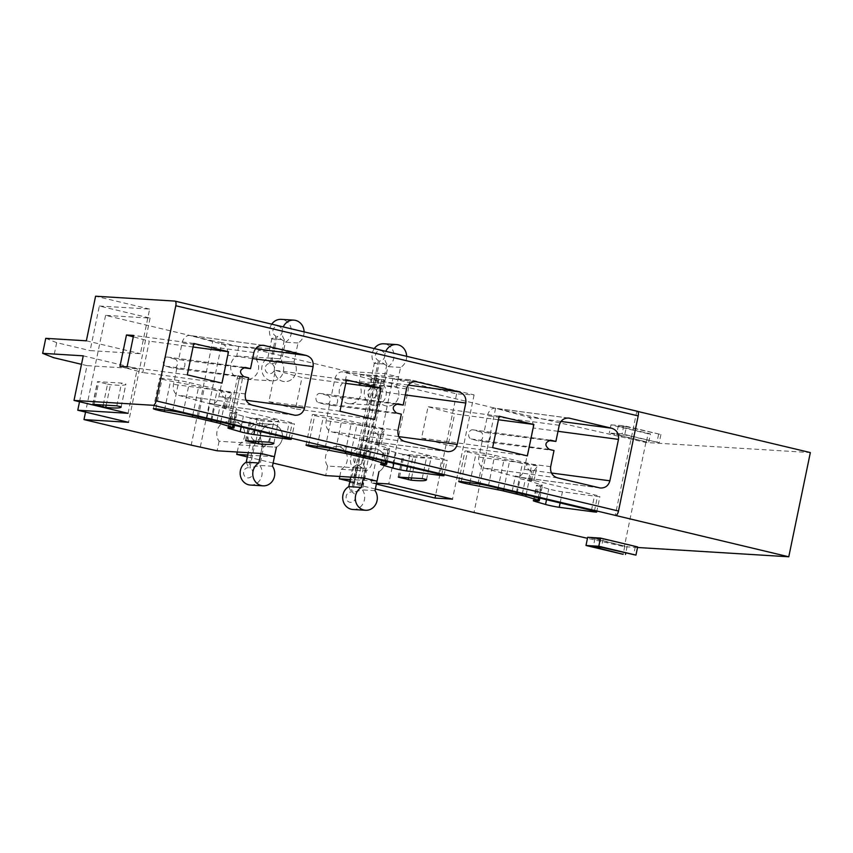 <?xml version="1.0" encoding="UTF-8"?>
<svg xmlns="http://www.w3.org/2000/svg" width="853" height="853" viewBox="0 0 853 853"><rect width="100%" height="100%" fill="white"/><g stroke="black" fill="none" stroke-linecap="round" stroke-linejoin="round"><path stroke-width="0.64" stroke-dasharray="4.26 3.2" d="M250.398 485.058A12.113 11.004 93.5 0 0 260.858 478.544A12.113 11.004 93.5 0 0 259.845 465.45L263.79 446.428A12.113 11.004 93.5 0 0 267.575 428.131A12.113 11.004 93.5 0 0 259.611 423.568A12.113 11.004 93.5 0 0 249.161 430.093A12.113 11.004 93.5 0 0 250.174 443.176L248.202 452.698M237.251 452.026L238.723 444.882A12.113 11.004 93.5 0 0 244.598 431.597A12.113 11.004 93.5 0 0 234.554 422.032A12.113 11.004 93.5 0 0 230.097 422.768L233.487 422.118L230.235 421.915A12.113 11.004 93.5 0 0 228.529 421.659A12.113 11.004 93.5 0 0 222.868 422.981A12.113 11.004 93.5 0 0 219.082 441.268L262.799 443.955L260.826 453.465L262.799 443.955L250.174 443.176L254.311 440.287L248.639 467.689A5.118 4.66 93.5 0 0 244.544 475.974A5.118 4.66 93.5 0 0 251.081 476.806A5.118 4.66 93.5 0 0 249.876 467.988L255.548 440.585A5.118 4.66 93.5 0 0 259.643 432.3A5.118 4.66 93.5 0 0 253.106 431.469A5.118 4.66 93.5 0 0 254.311 440.287M234.554 422.032L272.235 424.346A12.113 11.004 -86.5 0 0 266.584 425.668A12.113 11.004 -86.5 0 0 262.799 443.955A12.113 11.004 -86.5 0 1 261.786 430.861A12.113 11.004 -86.5 0 1 272.235 424.346A12.113 11.004 -86.5 0 1 280.2 428.91A12.113 11.004 -86.5 0 1 276.415 447.196L263.79 446.428L255.548 440.585M272.47 466.228L259.845 465.45L249.876 467.988M246.229 462.209L248.639 467.689M271.734 324.161A12.113 11.004 93.5 0 0 271.755 338.961L267.81 357.993A12.113 11.004 93.5 0 0 264.025 376.28A12.113 11.004 93.5 0 0 271.979 380.843A12.113 11.004 93.5 0 0 282.439 374.328A12.113 11.004 93.5 0 0 281.426 361.235L285.371 342.213A12.113 11.004 93.5 0 0 289.156 323.916A12.113 11.004 93.5 0 0 281.191 319.353M304.084 331.87A12.113 11.004 -86.5 0 1 297.996 342.981L294.05 362.013A12.113 11.004 -86.5 0 1 295.063 375.107A12.113 11.004 -86.5 0 1 284.614 381.622A12.113 11.004 -86.5 0 1 276.649 377.058A12.113 11.004 -86.5 0 1 280.434 358.772L284.38 339.739L271.755 338.961L275.892 336.071L270.22 363.474A5.118 4.66 93.5 0 0 266.125 371.759A5.118 4.66 93.5 0 0 272.661 372.59A5.118 4.66 93.5 0 0 271.457 363.773L277.129 336.37A5.118 4.66 93.5 0 0 281.223 328.085A5.118 4.66 93.5 0 0 274.687 327.253A5.118 4.66 93.5 0 0 275.892 336.071M284.38 339.739A12.113 11.004 -86.5 0 1 283.249 326.902M256.369 359.699L258.342 350.188L296.023 352.502L282.407 349.25L238.701 346.574L236.729 356.085A12.113 11.004 93.5 0 0 230.715 368.432A12.113 11.004 93.5 0 0 239.192 378.689L242.444 378.881L237.784 375.693L239.821 375.821A12.113 11.004 93.5 0 0 246.922 379.308A12.113 11.004 93.5 0 0 252.584 377.986A12.113 11.004 93.5 0 0 256.369 359.699L294.05 362.013L281.426 361.235L271.457 363.773M297.996 342.981L285.371 342.213L277.129 336.37M296.023 352.502L294.05 362.013A12.113 11.004 -86.5 0 1 290.265 380.299A12.113 11.004 -86.5 0 1 284.614 381.622A12.113 11.004 -86.5 0 1 274.559 372.057A12.113 11.004 -86.5 0 1 280.434 358.772L267.81 357.993L270.22 363.474M374.286 348.6A12.113 11.004 93.5 0 0 374.296 363.399L370.362 382.421A12.113 11.004 93.5 0 0 366.566 400.718A12.113 11.004 93.5 0 0 374.531 405.282A12.113 11.004 93.5 0 0 384.98 398.756A12.113 11.004 93.5 0 0 383.978 385.673L387.912 366.641A12.113 11.004 93.5 0 0 391.708 348.355A12.113 11.004 93.5 0 0 383.743 343.791M406.636 356.298A12.113 11.004 -86.5 0 1 400.537 367.419L396.602 386.441A12.113 11.004 -86.5 0 1 397.615 399.535A12.113 11.004 -86.5 0 1 387.155 406.049A12.113 11.004 -86.5 0 1 379.201 401.486A12.113 11.004 -86.5 0 1 382.986 383.2L386.921 364.167L374.296 363.399L378.444 360.51L372.772 387.902A5.118 4.66 93.5 0 0 368.677 396.197A5.118 4.66 93.5 0 0 375.213 397.029A5.118 4.66 93.5 0 0 374.009 388.2L379.681 360.808A5.118 4.66 93.5 0 0 383.765 352.513A5.118 4.66 93.5 0 0 377.239 351.681A5.118 4.66 93.5 0 0 378.444 360.51M386.921 364.167A12.113 11.004 -86.5 0 1 385.791 351.34M358.91 384.127L360.883 374.616L398.575 376.93L384.959 373.689L347.267 371.375L345.294 380.886A12.113 11.004 93.5 0 0 339.419 394.171A12.113 11.004 93.5 0 0 349.474 403.736A12.113 11.004 93.5 0 0 355.125 402.424A12.113 11.004 93.5 0 0 358.91 384.127L396.602 386.441L383.978 385.673L374.009 388.2M400.537 367.419L387.912 366.641L379.681 360.808M398.575 376.93L396.602 386.441A12.113 11.004 -86.5 0 1 392.817 404.738A12.113 11.004 -86.5 0 1 387.155 406.049A12.113 11.004 -86.5 0 1 377.111 396.485A12.113 11.004 -86.5 0 1 382.986 383.2L370.362 382.421L372.772 387.902M345.294 380.886L382.986 383.2L384.959 373.689M236.729 356.085L280.434 358.772L282.407 349.25M339.793 476.454L341.275 469.321A12.113 11.004 93.5 0 0 347.15 456.035A12.113 11.004 93.5 0 0 337.095 446.46A12.113 11.004 93.5 0 0 331.444 447.782A12.113 11.004 93.5 0 0 327.659 466.069L365.34 468.382A12.113 11.004 -86.5 0 1 369.125 450.096A12.113 11.004 -86.5 0 1 374.787 448.774A12.113 11.004 -86.5 0 1 384.831 458.349A12.113 11.004 -86.5 0 1 378.956 471.634L376.994 481.145L350.252 479.503M341.275 469.321L366.332 470.856A12.113 11.004 93.5 0 0 370.117 452.57A12.113 11.004 93.5 0 0 362.162 448.006A12.113 11.004 93.5 0 0 351.703 454.521A12.113 11.004 93.5 0 0 352.715 467.615L350.743 477.126M259.611 423.568L272.235 424.346A12.113 11.004 -86.5 0 1 282.29 433.91A12.113 11.004 -86.5 0 1 276.415 447.196L274.442 456.707L247.711 455.075M238.723 444.882L276.415 447.196M247.327 456.92L273.131 463.062M349.869 481.348L363.026 484.483L350.626 482.627L353.696 483.843L375.277 379.628L495.582 408.288L645.892 442.472L810.35 452.57M375.363 489.004L353.696 483.843M637.522 547.498L624.311 546.688L587.472 538.307M376.376 484.088L371.268 482.873L376.568 483.203M637.639 546.922L603.124 539.107L594.967 538.606L624.822 546.133L587.685 537.283M638.193 415.912L175.803 305.747M219.082 441.268L217.12 450.789M237.784 375.693L228.06 422.651M239.821 375.821L230.097 422.768M242.444 378.881L233.487 422.118M239.192 378.689L230.235 421.915M238.701 346.574L221.929 342.575L200.348 446.791M327.659 466.069L325.686 475.59M337.095 446.46L374.787 448.774A12.113 11.004 -86.5 0 0 364.338 455.299A12.113 11.004 -86.5 0 0 365.34 468.382L363.367 477.904L365.34 468.382L352.715 467.615L356.863 464.725L351.18 492.117A5.118 4.66 93.5 0 0 347.096 500.412A5.118 4.66 93.5 0 0 353.632 501.244A5.118 4.66 93.5 0 0 352.428 492.416L358.1 465.013A5.118 4.66 93.5 0 0 362.184 456.728A5.118 4.66 93.5 0 0 355.658 455.897A5.118 4.66 93.5 0 0 356.863 464.725M347.267 371.375L258.342 350.188M375.277 379.628L372.207 378.412L374.232 378.54L384.618 380.267L360.883 374.616M384.618 380.267L363.026 484.483M221.929 342.575L212.781 340.912L191.2 445.127M99.343 306.014L149.648 309.095L140.414 353.696L90.109 350.615L99.343 306.014L150.096 318.105L105.58 315.375L212.781 340.912M149.648 309.095L95.589 296.215M392.849 378.657L456.611 393.851L474.087 394.918L410.336 379.734L392.849 378.657L371.268 482.873M646.403 441.918L616.548 434.401L624.705 434.891L659.22 442.707L622.082 433.857L609.266 433.068L646.403 441.918L648.099 433.729L610.961 424.879L609.266 433.068M231.707 393.062L221.268 391.666C221.62 395.483 223.305 397.69 226.344 398.287L228.007 398.543L231.408 394.544L231.707 393.062A9.319 0.608 -168.3 0 0 226.471 391.442L189.377 382.602A9.319 0.608 -168.3 0 0 178.927 380.577L162.198 378.316A9.319 0.608 -168.3 0 0 159.639 378.21A9.319 0.608 -168.3 0 0 170.525 381.067L198.696 386.505A9.319 0.608 11.7 0 1 204.336 387.71L217.035 390.738A9.319 0.608 -168.3 0 0 221.268 391.666M206.767 418.738L209.966 403.266L223.358 406.454A9.319 0.608 11.7 0 1 228.593 408.107A9.319 0.608 11.7 0 1 226.045 408.001L224.371 407.777A9.319 0.608 11.7 0 1 214.753 405.953L211.853 419.943M214.753 405.953L219.85 407.158A9.319 0.608 11.7 0 1 223.635 408.171L235.663 411.914A9.319 0.608 11.7 0 1 237.113 412.564A9.319 0.608 11.7 0 1 236.249 412.639L231.984 412.383A9.319 0.608 -168.3 0 0 231.12 412.457A9.319 0.608 -168.3 0 0 233.232 413.3L243.372 416.221A9.319 0.608 -168.3 0 0 257.062 419.068L292.089 423.728A9.319 0.608 -168.3 0 0 294.53 423.813A9.319 0.608 -168.3 0 0 289.295 422.16L209.966 403.266M384.394 429.443L373.955 428.046C374.307 431.853 375.992 434.06 379.031 434.667L380.694 434.923L384.095 430.925L384.394 429.443A9.319 0.608 -168.3 0 0 379.159 427.811L342.064 418.983A9.319 0.608 -168.3 0 0 331.614 416.957L314.885 414.686A9.319 0.608 -168.3 0 0 312.326 414.59A9.319 0.608 -168.3 0 0 323.212 417.448L351.383 422.875A9.319 0.608 11.7 0 1 357.023 424.09L369.712 427.108A9.319 0.608 -168.3 0 0 373.955 428.046M359.454 455.118L362.653 439.647L376.045 442.835A9.319 0.608 11.7 0 1 381.28 444.488A9.319 0.608 11.7 0 1 378.732 444.381L377.058 444.157A9.319 0.608 11.7 0 1 367.44 442.323L364.54 456.323M367.44 442.323L372.537 443.539A9.319 0.608 11.7 0 1 376.322 444.552L388.35 448.294A9.319 0.608 11.7 0 1 389.8 448.945A9.319 0.608 11.7 0 1 388.936 449.019L384.671 448.753A9.319 0.608 -168.3 0 0 383.807 448.838A9.319 0.608 -168.3 0 0 385.919 449.68L396.059 452.602A9.319 0.608 -168.3 0 0 409.749 455.449L444.776 460.098A9.319 0.608 -168.3 0 0 447.217 460.193A9.319 0.608 -168.3 0 0 441.982 458.541L362.653 439.647M537.081 465.813L526.632 464.427C526.983 468.233 528.679 470.44 531.707 471.037L533.381 471.293L536.782 467.305L537.081 465.813A9.319 0.608 -168.3 0 0 531.846 464.192L494.751 455.353A9.319 0.608 -168.3 0 0 484.301 453.338L467.572 451.066A9.319 0.608 -168.3 0 0 465.013 450.96A9.319 0.608 -168.3 0 0 475.899 453.828L504.07 459.255A9.319 0.608 11.7 0 1 509.71 460.471L522.399 463.488A9.319 0.608 -168.3 0 0 526.632 464.427M512.131 491.488L515.34 476.017L528.732 479.215A9.319 0.608 11.7 0 1 533.967 480.857A9.319 0.608 11.7 0 1 531.419 480.761L529.745 480.538A9.319 0.608 11.7 0 1 520.127 478.704L517.227 492.703M520.127 478.704L525.224 479.919A9.319 0.608 11.7 0 1 529.009 480.921L541.037 484.675A9.319 0.608 11.7 0 1 542.487 485.314A9.319 0.608 11.7 0 1 541.612 485.4L537.358 485.133A9.319 0.608 -168.3 0 0 536.494 485.208A9.319 0.608 -168.3 0 0 538.606 486.05L548.746 488.972A9.319 0.608 -168.3 0 0 562.436 491.818L597.463 496.478A9.319 0.608 -168.3 0 0 599.904 496.563A9.319 0.608 -168.3 0 0 594.669 494.921L515.34 476.017M206.778 418.738L209.987 403.266M359.465 455.118L362.674 439.647M512.152 491.499L515.361 476.017M119.964 366.385L142.792 372.548L149.296 341.147L133.313 336.828M187.287 374.862L127.097 366.822M221.993 383.136L142.792 372.548M193.055 347L149.296 341.147M193.791 343.46L133.601 335.421M374.68 419.516L295.479 408.928L301.983 377.527L275.38 370.341L268.876 401.742L295.479 408.928M339.974 411.242L268.876 401.742M346.467 379.841L275.38 370.341M345.742 383.37L301.983 377.527M527.367 455.886L448.166 445.309L454.67 413.908L428.067 406.721L421.563 438.122L448.166 445.309M492.65 447.622L421.563 438.122M499.154 416.221L428.067 406.721M498.429 419.751L454.67 413.908M174.993 359.092L167.678 357.108A4.66 3.433 97.6 0 0 167.348 357.044A4.66 3.433 97.6 0 0 163.371 360.99A4.66 3.433 97.6 0 0 165.791 366.214L173.106 368.187A4.66 3.433 97.6 0 0 173.426 368.251A4.66 3.433 97.6 0 0 177.413 364.316A4.66 3.433 97.6 0 0 174.993 359.092L182.414 360.083A4.66 3.433 -82.4 0 1 184.845 365.308A4.66 3.433 -82.4 0 1 180.857 369.253A4.66 3.433 -82.4 0 1 180.537 369.178L248.639 377.783M243.265 367.707L182.414 360.083M176.87 368.197L173.522 384.351A9.319 6.856 97.6 0 0 178.288 395.248L210.371 403.917A9.319 6.856 97.6 0 0 211.022 404.045A9.319 6.856 97.6 0 0 218.901 396.613L227.484 355.2A9.319 6.856 97.6 0 0 222.718 344.303L190.635 335.634A9.319 6.856 97.6 0 0 189.984 335.496A9.319 6.856 97.6 0 0 182.105 342.938L178.757 359.092M327.669 395.461L320.365 393.489A4.66 3.433 97.6 0 0 320.035 393.425A4.66 3.433 97.6 0 0 316.047 397.359A4.66 3.433 97.6 0 0 318.478 402.595L325.793 404.567A4.66 3.433 97.6 0 0 326.113 404.631A4.66 3.433 97.6 0 0 330.1 400.697A4.66 3.433 97.6 0 0 327.669 395.461L335.101 396.464A4.66 3.433 -82.4 0 1 337.532 401.688A4.66 3.433 -82.4 0 1 333.544 405.623A4.66 3.433 -82.4 0 1 333.224 405.559L401.326 414.163M395.952 404.087L335.101 396.464M329.557 404.567L326.209 420.732A9.319 6.856 97.6 0 0 330.975 431.629L363.058 440.297A9.319 6.856 97.6 0 0 363.709 440.425A9.319 6.856 97.6 0 0 371.588 432.983L380.161 391.58A9.319 6.856 97.6 0 0 375.405 380.673L343.322 372.004A9.319 6.856 97.6 0 0 342.671 371.876A9.319 6.856 97.6 0 0 334.792 379.318L331.444 395.472M480.356 431.842L473.042 429.869A4.66 3.433 97.6 0 0 472.722 429.805A4.66 3.433 97.6 0 0 468.734 433.74A4.66 3.433 97.6 0 0 471.165 438.975L478.48 440.948A4.66 3.433 97.6 0 0 478.8 441.012A4.66 3.433 97.6 0 0 482.787 437.077A4.66 3.433 97.6 0 0 480.356 431.842L487.788 432.834A4.66 3.433 -82.4 0 1 490.219 438.069A4.66 3.433 -82.4 0 1 486.231 442.003A4.66 3.433 -82.4 0 1 485.901 441.939L554.013 450.533M548.639 440.468L487.788 432.834M482.244 440.948L478.896 457.101A9.319 6.856 97.6 0 0 483.662 467.998L515.745 476.667A9.319 6.856 97.6 0 0 516.396 476.806A9.319 6.856 97.6 0 0 524.275 469.363L532.848 427.95A9.319 6.856 97.6 0 0 528.092 417.053L496.009 408.384A9.319 6.856 97.6 0 0 495.358 408.256A9.319 6.856 97.6 0 0 487.468 415.688L484.131 431.853M456.611 393.851L435.638 495.113M410.336 379.734L388.755 483.95M474.087 394.918L452.506 499.133M107.542 384.138L110.463 384.682A108.981 7.123 -168.3 0 0 125.881 384.191A108.981 7.123 -168.3 0 0 125.881 384.042L121.542 383.082L97.455 381.632L107.542 384.138L103.213 405.004M260.229 420.518L263.15 421.062A108.981 7.123 -168.3 0 0 278.568 420.572A108.981 7.123 -168.3 0 0 278.568 420.422L274.229 419.463L250.142 418.013L260.229 420.518L255.9 441.374M412.905 456.899L415.837 457.432A108.981 7.123 -168.3 0 0 431.255 456.941A108.981 7.123 -168.3 0 0 431.255 456.792L426.916 455.833L402.829 454.393L412.905 456.899L408.587 477.755M128.067 413.31L137.312 368.72L83.253 355.84M79.521 401.742L86.995 365.628L137.312 368.72M86.995 365.628L81.493 364.316M86.356 340.816L140.414 353.696M45.763 338.332L56.682 342.65L90.109 350.615M56.682 342.65L53.568 357.663M150.096 318.105L128.515 422.32M636.828 411.221L615.237 515.436M635.314 546.784L633.619 554.972M603.124 539.107L601.429 547.306M610.961 424.879L623.778 425.668L660.926 434.518L626.401 426.703L624.705 434.891M658.591 434.369L656.895 442.568M594.967 538.606L593.272 546.805M626.401 426.703L618.244 426.201L616.548 434.401M624.822 546.133L623.127 554.322M627.158 546.283L625.739 553.096M618.244 426.201L650.434 433.868L648.738 442.067M650.434 433.868L648.099 433.729M623.778 425.668L622.082 433.857M660.926 434.518L659.22 442.707M381.515 380.086L359.934 484.291M378.913 379.457L357.332 483.672M376.162 378.871L354.581 483.086M374.232 378.54L352.652 482.755M372.207 378.412L350.626 482.627M105.58 315.375L85.545 412.084M495.582 408.288L474.001 512.504M645.892 442.472L624.311 546.688M362.162 448.006L374.787 448.774A12.113 11.004 -86.5 0 1 382.752 453.338A12.113 11.004 -86.5 0 1 378.956 471.634M352.95 509.497A12.113 11.004 93.5 0 0 363.399 502.971A12.113 11.004 93.5 0 0 362.397 489.889L352.428 492.416M375.021 490.656L362.397 489.889L366.332 470.856L358.1 465.013M348.77 486.636L351.18 492.117M223.358 406.454L226.471 391.442M226.045 408.001L228.007 398.543M192.714 415.39L198.696 386.505M198.322 416.733L204.336 387.71M211.022 419.751L217.035 390.738M224.371 407.777L226.344 398.287M183.064 413.087L189.377 382.602M172.615 411.071L178.927 380.577M155.886 408.8L162.198 378.316M164.533 409.973L170.525 381.067M216.961 421.158L219.85 407.158M376.045 442.835L379.159 427.811M378.732 444.381L380.694 434.923M345.401 451.77L351.383 422.875M351.009 453.103L357.023 424.09M363.709 456.131L369.712 427.108M377.058 444.157L379.031 434.667M335.751 449.467L342.064 418.983M325.292 447.441L331.614 416.957M308.573 445.181L314.885 414.686M317.22 446.354L323.212 417.448M369.637 457.539L372.537 443.539M528.732 479.215L531.846 464.192M531.419 480.761L533.381 471.293M498.088 488.14L504.07 459.255M503.696 489.483L509.71 460.471M516.396 492.501L522.399 463.488M529.745 480.538L531.707 471.037M488.438 485.847L494.751 455.353M477.979 483.822L484.301 453.338M461.26 481.561L467.572 451.066M469.907 482.734L475.899 453.828M522.324 493.919L525.224 479.919M254.759 430.168L257.062 419.068M241.154 426.926L243.372 416.221M289.05 438.399L292.089 423.728M286.086 437.632L289.295 422.16M220.756 422.064L223.635 408.171M232.954 424.975L235.663 411.914M233.04 428.11L236.249 412.639M228.785 427.854L231.984 412.383M230.193 427.939L233.232 413.3M407.446 466.548L409.749 455.449M393.841 463.307L396.059 452.602M441.737 474.769L444.776 460.098M438.773 474.012L441.982 458.541M373.443 458.445L376.322 444.552M385.641 461.356L388.35 448.294M385.727 464.49L388.936 449.019M381.472 464.235L384.671 448.753M382.88 464.32L385.919 449.68M560.133 502.929L562.436 491.818M546.528 499.687L548.746 488.972M594.424 511.15L597.463 496.478M591.46 510.393L594.669 494.921M526.13 494.825L529.009 480.921M538.328 497.725L541.037 484.675M538.414 500.871L541.612 485.4M534.149 500.604L537.358 485.133M535.567 500.69L538.606 486.05M244.907 367.43L167.678 357.108M180.537 369.178L173.106 368.187M243.883 376.642L165.791 366.214M245.301 393.937L173.522 384.351M253.874 352.524L182.105 342.938M397.594 403.81L320.365 393.489M333.224 405.559L325.793 404.567M396.56 413.023L318.478 402.595M397.988 430.317L326.209 420.732M406.561 388.904L334.792 379.318M550.281 440.191L473.042 429.869M485.901 441.939L478.48 440.948M549.247 449.403L471.165 438.975M550.665 466.698L478.896 457.101M559.248 425.284L487.468 415.688M262.735 345.262L190.635 335.634M255.612 348.696L222.718 344.303M252.627 358.559L227.484 355.2M246.101 400.238L218.901 396.613M252.093 405.111L178.288 395.248M293.965 415.08L210.371 403.917M415.422 381.643L343.322 372.004M408.299 385.076L375.405 380.673M405.314 394.939L380.161 391.58M398.788 436.619L371.588 432.983M404.78 441.481L330.975 431.629M446.652 451.461L363.058 440.297M568.109 418.023L496.009 408.384M560.986 421.446L528.092 417.053M558.001 431.309L532.848 427.95M551.475 472.999L524.275 469.363M557.467 477.861L483.662 467.998M599.339 487.841L515.745 476.667M106.209 405.186L110.463 384.682M121.169 406.796L125.881 384.042M116.829 405.836L121.542 383.082M92.956 404.365L97.668 381.611M94.129 404.439L98.756 382.048M258.896 441.566L263.15 421.062M273.856 443.176L278.568 420.422M269.516 442.217L274.229 419.463M245.643 440.745L250.356 417.991M246.805 440.82L251.443 418.428M411.583 477.936L415.837 457.432M426.543 479.546L431.255 456.792M422.203 478.586L426.916 455.833M398.33 477.126L403.042 454.372M399.492 477.2L404.13 454.798M246.922 379.308L271.979 380.843M349.474 403.736L374.531 405.282M228.529 421.659L231.995 421.872M228.593 408.107L231.408 394.544M153.327 408.694L159.639 378.21M381.28 444.488L384.095 430.925M306.014 445.074L312.326 414.59M533.967 480.857L536.782 467.305M458.701 481.455L465.013 450.96M291.321 439.284L294.53 423.813M234.468 425.338L237.113 412.564M227.911 427.929L231.12 412.457M444.008 475.665L447.217 460.193M387.155 461.708L389.8 448.945M380.598 464.309L383.807 448.838M596.695 512.035L599.904 496.563M539.842 498.088L542.487 485.314M533.285 500.69L536.494 485.208M180.857 369.253L173.426 368.251M245.344 367.472L167.348 357.044M333.544 405.623L326.113 404.631M398.02 403.842L320.035 393.425M486.231 442.003L478.8 441.012M550.707 440.223L472.722 429.805M263.588 345.337L189.984 335.496M294.807 415.24L211.022 404.045M416.275 381.707L342.671 371.876M447.494 451.621L363.709 440.425M568.962 418.087L495.358 408.256M600.181 487.991L516.396 476.806M121.169 406.945L125.881 384.191M92.742 404.386L97.455 381.632M273.856 443.325L278.568 420.572M245.429 440.766L250.142 418.013M426.543 479.695L431.255 456.941M398.116 477.147L402.829 454.393"/><path stroke-width="1.28" d="M242.444 480.495A12.113 11.004 93.5 0 0 250.398 485.058L263.033 485.837A12.113 11.004 -86.5 0 1 255.068 481.273A12.113 11.004 -86.5 0 1 258.854 462.987L246.229 462.209A12.113 11.004 93.5 0 0 242.444 480.495M276.415 447.196L272.47 466.228A12.113 11.004 -86.5 0 1 273.482 479.311A12.113 11.004 -86.5 0 1 263.033 485.837M248.202 452.698L246.229 462.209M258.854 462.987L260.826 453.465L274.442 456.707M283.249 326.902A12.113 11.004 -86.5 0 1 293.816 320.131L281.191 319.353A12.113 11.004 93.5 0 0 271.734 324.161M293.816 320.131A12.113 11.004 -86.5 0 1 301.781 324.694A12.113 11.004 -86.5 0 1 304.084 331.87M385.791 351.34A12.113 11.004 -86.5 0 1 396.368 344.559L383.743 343.791A12.113 11.004 93.5 0 0 374.286 348.6M396.368 344.559A12.113 11.004 -86.5 0 1 404.333 349.133A12.113 11.004 -86.5 0 1 406.636 356.298M618.5 511.032L618.5 511.032A4.66 1.919 103.4 0 1 615.61 515.457L153.22 405.292A4.66 1.919 -76.6 0 0 156.11 400.867L618.5 511.032L638.193 415.912L175.803 305.747L156.11 400.867L618.5 511.032M175.803 305.747L175.803 305.747A4.66 1.919 -76.6 0 0 174.94 301.098A4.66 1.919 -76.6 0 0 174.801 301.077L95.589 296.215L86.356 340.816L45.763 338.332L42.65 353.345L83.253 355.84L74.008 400.43L153.22 405.292M74.008 400.43L128.067 413.31L77.762 410.229L79.521 401.742M260.826 453.465L217.12 450.789L191.2 445.127L83.989 419.591L128.515 422.32L77.762 410.229M247.711 455.075L236.75 454.404L247.327 456.92M273.131 463.062L325.686 475.59L363.367 477.904L376.994 481.145M350.252 479.503L339.302 478.832L349.869 481.348M587.472 538.307L474.001 512.504L375.363 489.004M637.649 411.423L810.35 452.57L788.769 556.785L637.522 547.498M788.769 556.785L615.61 515.457M211.555 421.425A9.319 0.608 11.7 0 1 210.712 421.222L198.024 418.205A9.319 0.608 -168.3 0 0 192.383 416.989L164.213 411.562A9.319 0.608 11.7 0 1 153.327 408.694A9.319 0.608 11.7 0 1 155.886 408.8L172.615 411.071A9.319 0.608 11.7 0 1 183.064 413.087L286.086 437.632A9.319 0.608 11.7 0 1 291.321 439.284A9.319 0.608 11.7 0 1 288.879 439.199L253.853 434.54A9.319 0.608 11.7 0 1 240.173 431.693L230.022 428.771A9.319 0.608 11.7 0 1 227.911 427.929A9.319 0.608 11.7 0 1 228.785 427.854L233.04 428.11A9.319 0.608 -168.3 0 0 233.914 428.035A9.319 0.608 -168.3 0 0 232.453 427.396L220.437 423.642A9.319 0.608 -168.3 0 0 216.651 422.64L211.555 421.425L211.853 419.943M364.231 457.794A9.319 0.608 11.7 0 1 363.399 457.603L350.711 454.574A9.319 0.608 -168.3 0 0 345.07 453.369L316.889 447.942A9.319 0.608 11.7 0 1 306.014 445.074A9.319 0.608 11.7 0 1 308.573 445.181L325.292 447.441A9.319 0.608 11.7 0 1 335.751 449.467L438.773 474.012A9.319 0.608 11.7 0 1 444.008 475.665A9.319 0.608 11.7 0 1 441.566 475.569L406.54 470.92A9.319 0.608 11.7 0 1 392.849 468.073L382.709 465.152A9.319 0.608 11.7 0 1 380.598 464.309A9.319 0.608 11.7 0 1 381.472 464.235L385.727 464.49A9.319 0.608 -168.3 0 0 386.59 464.416A9.319 0.608 -168.3 0 0 385.14 463.765L373.124 460.023A9.319 0.608 -168.3 0 0 369.338 459.01L364.231 457.794L364.54 456.323M516.918 494.175A9.319 0.608 11.7 0 1 516.086 493.983L503.398 490.955A9.319 0.608 -168.3 0 0 497.747 489.75L469.576 484.312A9.319 0.608 11.7 0 1 458.701 481.455A9.319 0.608 11.7 0 1 461.26 481.561L477.979 483.822A9.319 0.608 11.7 0 1 488.438 485.847L591.46 510.393A9.319 0.608 11.7 0 1 596.695 512.035A9.319 0.608 11.7 0 1 594.253 511.949L559.227 507.3A9.319 0.608 11.7 0 1 545.536 504.454L535.396 501.532A9.319 0.608 11.7 0 1 533.285 500.69A9.319 0.608 11.7 0 1 534.149 500.604L538.414 500.871A9.319 0.608 -168.3 0 0 539.277 500.796A9.319 0.608 -168.3 0 0 537.827 500.146L525.8 496.393A9.319 0.608 -168.3 0 0 522.025 495.39L516.918 494.175L517.227 492.703M376.568 483.203L388.755 483.95L452.506 499.133L435.03 498.067L376.376 484.088M105.751 407.435L92.956 404.365L116.829 405.836L121.169 406.796A108.981 7.123 11.7 0 1 121.169 406.945A108.981 7.123 11.7 0 1 105.751 407.435L106.209 405.186M258.438 443.816L245.643 440.745L269.516 442.217L273.856 443.176A108.981 7.123 11.7 0 1 273.856 443.325A108.981 7.123 11.7 0 1 258.438 443.816L258.896 441.566M411.125 480.186L398.33 477.126L422.203 478.586L426.543 479.546A108.981 7.123 11.7 0 1 426.543 479.695A108.981 7.123 11.7 0 1 411.125 480.186L411.583 477.936M585.99 545.483L587.685 537.283L600.501 538.072L637.639 546.922L635.943 555.111L601.429 547.306L593.272 546.805L623.127 554.322L585.99 545.483L598.806 546.261L635.943 555.111M126.468 334.984L133.601 335.421L127.097 366.822L119.964 366.385L126.468 334.984L133.313 336.828M175.068 301.141L637.191 411.242A4.66 1.919 103.4 0 1 637.33 411.263A4.66 1.919 103.4 0 1 638.193 415.912M551.134 440.297L555.9 441.438L559.248 425.284C560.72 420.262 563.961 417.874 568.962 418.087L611.676 428.227C616.826 430.029 619.086 433.75 618.478 439.391L609.895 480.804C608.424 485.815 605.182 488.215 600.181 487.991L557.467 477.861C552.317 476.059 550.057 472.338 550.665 466.698L554.013 450.533L549.247 449.403C544.374 445.351 544.864 442.291 550.707 440.223L550.281 440.191M398.447 403.927L403.213 405.058L406.561 388.904C408.033 383.893 411.274 381.494 416.275 381.707L458.999 391.847C464.139 393.649 466.41 397.37 465.791 403.011L457.208 444.424C455.737 449.446 452.495 451.834 447.494 451.621L404.78 441.481C399.63 439.679 397.37 435.958 397.988 430.317L401.326 414.163L396.56 413.023C391.687 408.971 392.177 405.911 398.02 403.842L397.594 403.81M245.76 367.547L250.526 368.677L253.874 352.524C255.346 347.512 258.587 345.113 263.588 345.337L306.312 355.466C311.452 357.268 313.723 360.99 313.104 366.641L304.521 408.054C303.05 413.065 299.819 415.464 294.807 415.24L252.093 405.111C246.943 403.298 244.683 399.577 245.301 393.937L248.639 377.783L243.883 376.642C239 372.59 239.49 369.53 245.344 367.472L244.907 367.43M499.154 416.221L533.871 424.485L527.367 455.886L492.65 447.622L499.154 416.221M346.467 379.841L381.184 388.115L374.68 419.516L339.974 411.242L346.467 379.841M193.791 343.46L228.497 351.735L221.993 383.136L187.287 374.862L193.791 343.46M236.75 454.404L237.251 452.026M339.302 478.832L339.793 476.454M228.497 351.735L193.055 347M381.184 388.115L345.742 383.37M533.871 424.485L498.429 419.751M250.526 368.677L243.265 367.707M403.213 405.058L395.952 404.087M555.9 441.438L548.639 440.468M435.638 495.113L435.03 498.067M81.493 364.316L53.568 357.663L42.65 353.345M600.501 538.072L598.806 546.261M625.739 553.096L625.462 554.471M85.545 412.084L83.989 419.591M344.985 504.923A12.113 11.004 93.5 0 0 352.95 509.497L365.574 510.265A12.113 11.004 -86.5 0 1 357.61 505.701A12.113 11.004 -86.5 0 1 361.405 487.415L348.77 486.636A12.113 11.004 93.5 0 0 344.985 504.923M378.956 471.634L375.021 490.656A12.113 11.004 -86.5 0 1 376.024 503.75A12.113 11.004 -86.5 0 1 365.574 510.265M350.743 477.126L348.77 486.636M361.405 487.415L363.367 477.904M192.383 416.989L192.714 415.39M198.024 418.205L198.322 416.733M210.712 421.222L211.022 419.751M164.213 411.562L164.533 409.973M216.651 422.64L216.961 421.158M345.07 453.369L345.401 451.77M350.711 454.574L351.009 453.103M363.399 457.603L363.709 456.131M316.889 447.942L317.22 446.354M369.338 459.01L369.637 457.539M497.747 489.75L498.088 488.14M503.398 490.955L503.696 489.483M516.086 493.983L516.396 492.501M469.576 484.312L469.907 482.734M522.025 495.39L522.324 493.919M253.853 434.54L254.759 430.168M240.173 431.693L241.154 426.926M288.879 439.199L289.05 438.399M220.437 423.642L220.756 422.064M232.453 427.396L232.954 424.975M230.022 428.771L230.193 427.939M406.54 470.92L407.446 466.548M392.849 468.073L393.841 463.307M441.566 475.569L441.737 474.769M373.124 460.023L373.443 458.445M385.14 463.765L385.641 461.356M382.709 465.152L382.88 464.32M559.227 507.3L560.133 502.929M545.536 504.454L546.528 499.687M594.253 511.949L594.424 511.15M525.8 496.393L526.13 494.825M537.827 500.146L538.328 497.725M535.396 501.532L535.567 500.69M264.441 345.486L262.735 345.262M306.312 355.466L255.612 348.696M313.104 366.641L252.627 358.559M304.521 408.054L246.101 400.238M417.128 381.867L415.422 381.643M458.999 391.847L408.299 385.076M465.791 403.011L405.314 394.939M457.208 444.424L398.788 436.619M569.804 418.247L568.109 418.023M611.676 428.227L560.986 421.446M618.478 439.391L558.001 431.309M609.895 480.804L551.475 472.999M102.829 406.892L103.213 405.004M255.516 443.272L255.9 441.374M408.203 479.653L408.587 477.755M174.94 301.098L637.33 411.263M233.914 428.035L234.468 425.338M386.59 464.416L387.155 461.708M539.277 500.796L539.842 498.088"/></g></svg>
